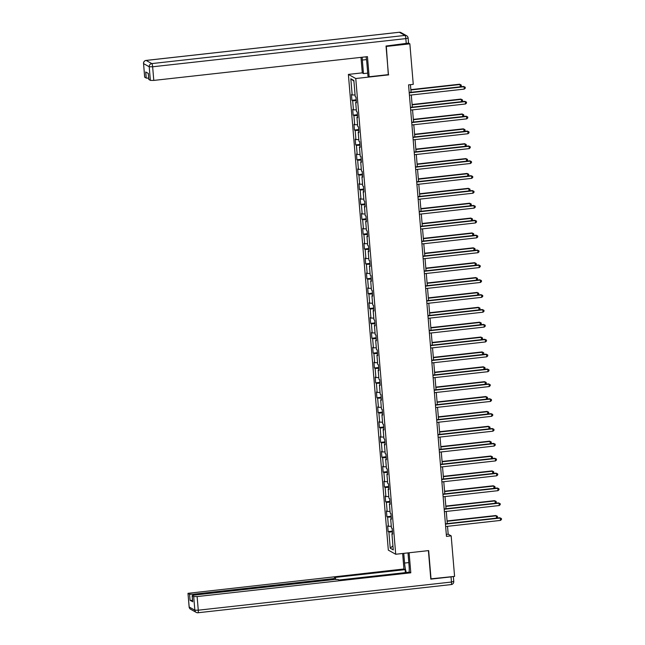 <?xml version="1.0" encoding="UTF-8"?>
<svg xmlns="http://www.w3.org/2000/svg" width="645" height="645" viewBox="0 0 645 645"><rect width="100%" height="100%" fill="white"/><g stroke="black" fill="none" stroke-linecap="round" stroke-linejoin="round"><path stroke-width="0.97" d="M348.381 74.409L388.33 550.137L395.716 554.257L355.766 78.521L348.381 74.409L362.28 72.861M392.595 533.496L391.918 533.689L392.644 534.1L392.16 528.376L391.434 527.973L390.668 518.822L391.394 519.225L390.918 513.509L390.185 513.097L389.419 503.947L390.144 504.35L389.669 498.633L388.935 498.23L388.169 489.071L388.895 489.482L388.419 483.758L387.685 483.355L386.919 474.204L387.645 474.607L387.169 468.891L386.436 468.48L385.67 459.329L386.403 459.732L385.92 454.016L385.194 453.612L384.42 444.453L385.154 444.865L384.67 439.14L383.944 438.737L383.17 429.586L383.904 429.989L383.42 424.273L382.695 423.862L381.921 414.711L382.654 415.114L382.171 409.398L381.445 408.995L380.679 399.836L381.405 400.247L380.921 394.522L380.195 394.119L379.429 384.968L380.155 385.371L379.671 379.655L378.946 379.244L378.18 370.093L378.905 370.496L378.43 364.78L377.696 364.377L376.93 355.218L377.656 355.629L377.18 349.904L376.446 349.501L375.68 340.35L376.406 340.753L375.93 335.037L375.197 334.626L374.431 325.475L375.156 325.878L374.681 320.162L373.947 319.751L373.181 310.6L373.915 311.011L373.431 305.287L372.705 304.883L371.931 295.733L372.665 296.136L372.181 290.419L371.456 290.008L370.682 280.857L371.415 281.26L370.931 275.544L370.206 275.133L369.432 265.982L370.166 266.393L369.682 260.669L368.956 260.266L368.19 251.115L368.916 251.518L368.432 245.801L367.706 245.39L366.94 236.239L367.666 236.642L367.182 230.926L366.457 230.515L365.691 221.364L366.416 221.775L365.941 216.051L365.207 215.648L364.441 206.497L365.167 206.9L364.691 201.184L363.957 200.772L363.191 191.621L363.917 192.025L363.441 186.308L362.708 185.897L361.942 176.746L362.667 177.157L362.192 171.433L361.458 171.03L360.692 161.879L361.426 162.282L360.942 156.566L360.216 156.155L359.442 147.004L360.176 147.407L359.692 141.69L358.967 141.279L358.193 132.128L358.926 132.539L358.443 126.815L357.717 126.412L356.943 117.261L357.677 117.664L357.193 111.94L356.467 111.537L355.693 102.386L356.427 102.789L355.943 97.073L355.218 96.661L353.855 80.456L350.824 78.763L353.92 81.197M391.918 533.689L393.273 549.903L390.241 548.21L388.879 532.004L388.153 531.593L392.394 531.125M350.824 78.763L352.178 94.976L351.452 94.565L351.928 100.289L352.662 100.693L353.428 109.844L352.702 109.44L353.178 115.157L353.911 115.568L354.677 124.719L353.952 124.308L354.428 130.032L355.161 130.435L355.927 139.594L355.202 139.183L355.677 144.907L356.411 145.31L357.177 154.461L356.443 154.058L356.927 159.775L357.661 160.186L358.427 169.337L357.693 168.934L358.177 174.65L358.902 175.053L359.676 184.212L358.942 183.801L359.426 189.525L360.152 189.928L360.926 199.079L360.192 198.676L360.676 204.392L361.402 204.804L362.176 213.955L361.442 213.551L361.926 219.268L362.651 219.671L363.417 228.83L362.692 228.419L363.175 234.143L363.901 234.546L364.667 243.697L363.941 243.294L364.417 249.01L365.151 249.422L365.917 258.572L365.191 258.169L365.667 263.886L366.4 264.289L367.166 273.448L366.441 273.037L366.916 278.761L367.65 279.164L368.416 288.315L367.69 287.912L368.166 293.628L368.9 294.039L369.666 303.19L368.94 302.787L369.416 308.503L370.149 308.907L370.915 318.066L370.182 317.654L370.665 323.379L371.391 323.782L372.165 332.933L371.431 332.53L371.915 338.246L372.641 338.657L373.415 347.808L372.681 347.405L373.165 353.121L373.89 353.525L374.664 362.683L373.931 362.272L374.414 367.997L375.14 368.4L375.906 377.551L375.18 377.148L375.664 382.864L376.39 383.275L377.156 392.426L376.43 392.023L376.906 397.739L377.639 398.142L378.405 407.301L377.68 406.89L378.155 412.615L378.889 413.018L379.655 422.169L378.929 421.766L379.405 427.482L380.139 427.893L380.905 437.044L380.179 436.641L380.655 442.357L381.389 442.76L382.154 451.919L381.429 451.508L381.905 457.232L382.638 457.636L383.404 466.787L382.67 466.383L383.154 472.1L383.88 472.511L384.654 481.662L383.92 481.259L384.404 486.975L385.13 487.386L385.904 496.537L385.17 496.126L385.654 501.85L386.379 502.253L387.153 511.404L386.419 511.001L386.903 516.718L387.629 517.129L388.395 526.28L387.669 525.877L388.153 531.593M388.298 74.627L386.331 46.448L409.857 43.828L413.26 84.35L408.559 84.874L446.469 536.39L451.178 535.866L448.178 534.197L447.517 526.312M391.346 518.62L390.668 518.822M388.395 526.28L391.297 526.296M387.629 517.129L391.225 517.145M390.096 503.753L389.419 503.947M387.153 511.404L390.048 511.421M386.379 502.253L389.975 502.278M388.846 488.878L388.169 489.071M385.904 496.537L388.798 496.553M385.13 487.386L388.725 487.402M387.597 474.002L386.919 474.204M384.654 481.662L387.548 481.678M383.88 472.511L387.476 472.527M386.347 459.135L385.67 459.329M383.404 466.787L386.299 466.803M382.638 457.636L386.226 457.66M385.097 444.26L384.42 444.453M382.154 451.919L385.049 451.935M381.389 442.76L384.976 442.784M383.848 429.385L383.17 429.586M380.905 437.044L383.799 437.06M380.139 427.893L383.727 427.909M382.606 414.517L381.921 414.711M379.655 422.169L382.55 422.185M378.889 413.018L382.477 413.042M381.356 399.642L380.679 399.836M378.405 407.301L381.3 407.317M377.639 398.142L381.227 398.167M380.107 384.767L379.429 384.968M377.156 392.426L380.05 392.442M376.39 383.275L379.978 383.291M378.857 369.891L378.18 370.093M375.906 377.551L378.808 377.567M375.14 368.4L378.736 368.424M377.607 355.024L376.93 355.218M374.664 362.683L377.559 362.7M373.89 353.525L377.486 353.549M376.358 340.149L375.68 340.35M373.415 347.808L376.309 347.824M372.641 338.657L376.237 338.673M375.108 325.274L374.431 325.475M372.165 332.933L375.059 332.949M371.391 323.782L374.987 323.806M373.858 310.406L373.181 310.6M370.915 318.066L373.81 318.082M370.149 308.907L373.737 308.931M372.608 295.531L371.931 295.733M369.666 303.19L372.56 303.206M368.9 294.039L372.488 294.056M371.359 280.656L370.682 280.857M368.416 288.315L371.31 288.331M367.65 279.164L371.238 279.188M370.117 265.788L369.432 265.982M367.166 273.448L370.061 273.464M366.4 264.289L369.988 264.313M368.867 250.913L368.19 251.115M365.917 258.572L368.811 258.589M365.151 249.422L368.738 249.438M367.618 236.038L366.94 236.239M364.667 243.697L367.561 243.713M363.901 234.546L367.489 234.57M366.368 221.171L365.691 221.364M363.417 228.83L366.32 228.846M362.651 219.671L366.239 219.695M365.118 206.295L364.441 206.497M362.176 213.955L365.07 213.971M361.402 204.804L364.997 204.82M363.869 191.42L363.191 191.621M360.926 199.079L363.82 199.095M360.152 189.928L363.748 189.953M362.619 176.553L361.942 176.746M359.676 184.212L362.571 184.228M358.902 175.053L362.498 175.077M361.369 161.677L360.692 161.879M358.427 169.337L361.321 169.353M357.661 160.186L361.248 160.202M360.12 146.802L359.442 147.004M357.177 154.461L360.071 154.477M356.411 145.31L359.999 145.335M358.87 131.935L358.193 132.128M355.927 139.594L358.822 139.61M355.161 130.435L358.749 130.459M357.628 117.059L356.943 117.261M354.677 124.719L357.572 124.735M353.911 115.568L357.499 115.584M356.379 102.184L355.693 102.386M353.428 109.844L356.322 109.86M352.662 100.693L356.25 100.717M352.178 94.976L355.072 94.992M409.857 43.828L408.551 43.102M430.779 578.855L454.58 576.388L451.178 535.866M431.045 579.008L428.659 550.596L395.716 554.257M388.709 74.86L355.766 78.521M447.291 523.595L446.267 511.437M446.042 508.72L445.018 496.561M444.792 493.852L443.768 481.694M443.542 478.977L442.518 466.819M442.293 464.102L441.277 451.943M441.043 449.234L440.027 437.076M439.793 434.359L438.777 422.201M438.552 419.484L437.528 407.326M437.302 404.617L436.278 392.458M436.052 389.741L435.028 377.583M434.803 374.866L433.779 362.708M433.553 359.999L432.529 347.84M432.303 345.123L431.279 332.965M431.053 330.248L430.03 318.09M429.804 315.381L428.788 303.223M428.554 300.506L427.538 288.347M427.304 285.63L426.289 273.472M426.055 270.763L425.039 258.605M424.813 255.888L423.789 243.729M423.563 241.012L422.54 228.854M422.314 226.145L421.29 213.987M421.064 211.27L420.04 199.112M419.814 196.394L418.79 184.236M418.565 181.527L417.541 169.369M417.315 166.652L416.299 154.494M416.065 151.777L415.049 139.618M414.816 136.909L413.8 124.751M413.566 122.034L412.55 109.876M412.324 107.159L411.3 95M411.075 92.291L410.43 84.664M390.241 548.21L392.934 545.807M388.879 532.004L392.466 532.02M446.3 534.407L448.178 534.197M351.928 100.289L356.177 99.814M353.178 115.157L357.427 114.689M354.428 130.032L358.676 129.556M355.677 144.907L359.926 144.432M356.927 159.775L361.176 159.307M358.177 174.65L362.417 174.174M359.426 189.525L363.667 189.049M360.676 204.392L364.917 203.925M361.926 219.268L366.167 218.792M363.175 234.143L367.416 233.667M364.417 249.01L368.666 248.543M365.667 263.886L369.916 263.41M366.916 278.761L371.165 278.285M368.166 293.628L372.415 293.161M369.416 308.503L373.665 308.028M370.665 323.379L374.906 322.903M371.915 338.246L376.156 337.778M373.165 353.121L377.406 352.654M374.414 367.997L378.655 367.521M375.664 382.864L379.905 382.396M376.906 397.739L381.155 397.272M378.155 412.615L382.404 412.139M379.405 427.482L383.654 427.014M380.655 442.357L384.904 441.89M381.905 457.232L386.153 456.757M383.154 472.1L387.395 471.632M384.404 486.975L388.645 486.507M385.654 501.85L389.894 501.375M386.903 516.718L391.144 516.25M409.22 92.832L464.069 86.728L464.271 89.107L409.422 95.21M409.196 92.501L463.57 86.446L465.198 87.22L465.279 88.18L464.271 89.107M463.57 86.446L465.198 87.22M460.264 86.817L460.07 84.503L459.571 84.221L410.849 89.639M459.571 84.221L461.207 84.995L460.07 84.503L410.881 89.969M461.207 84.995L461.288 85.946L460.361 86.809M367.714 73.127L363.466 73.603L362.288 72.941L360.982 57.365M363.466 73.603L362.329 60.058A10.86 2.112 -96.3 0 1 362.168 57.236M408.495 43.11L386.033 46.013L388.435 74.61L369.142 76.763L367.964 76.102L366.828 62.565A10.86 2.112 -96.3 0 0 366.029 56.8M369.142 76.763L367.448 56.647L153.784 80.415L150.358 80.391L148.834 79.391M148.673 78.198L146.23 78.093L144.698 77.094M148.842 79.545L148.334 73.449L145.714 71.99L146.23 78.093M407.995 552.894L409.059 565.568A10.86 2.112 -96.3 0 1 409.115 572.204M408.809 562.593L404.568 563.061A10.86 2.112 -96.3 0 0 406.31 572.51M404.568 563.061L403.754 553.362M402.641 553.491L403.939 568.987L405.116 569.64L334.529 577.493L335.529 578.089L333.239 578.662L192.992 594.271L193.073 595.262M405.366 572.615L405.116 569.64M403.939 568.987L187.985 593.327L189.195 607.034L194.846 610.186L193.702 596.552L192.121 595.633L194.411 595.061L334.658 579.452L338.085 579.476L339.02 580L409.615 572.147L410.792 572.8L197.128 596.569L198.273 610.202L451.468 582.04L451.04 576.888L430.804 579.137L428.409 550.62M409.107 552.773L410.792 572.8M188.05 593.4L189.566 594.247L192.992 594.271M192.524 600.455L190.082 600.35L192.686 601.656M193.702 596.552L197.128 596.569M451.04 576.888L452.806 576.582M410.47 107.699L465.319 101.596L465.513 103.982L410.672 110.085M410.446 107.368L464.819 101.321L466.448 102.095L466.529 103.047L465.513 103.982M464.819 101.321L466.448 102.095M411.72 122.574L466.569 116.471L466.762 118.857L411.921 124.961M411.695 122.244L466.069 116.197L467.698 116.971L467.778 117.922L466.762 118.857M466.069 116.197L467.698 116.971M461.514 101.692L461.32 99.37L460.82 99.096L412.099 104.514M460.82 99.096L462.457 99.87L461.32 99.37L412.123 104.845M462.457 99.87L462.538 100.822L461.602 101.676M462.763 116.56L462.57 114.246L462.07 113.972L413.348 119.39M462.07 113.972L463.707 114.737L462.57 114.246L413.372 119.72M463.707 114.737L463.787 115.697L462.852 116.552M412.969 137.45L467.81 131.346L468.012 133.725L413.171 139.828M412.945 137.119L467.319 131.064L468.947 131.838L469.028 132.797L468.012 133.725M467.319 131.064L468.947 131.838M414.219 152.317L469.06 146.222L469.262 148.6L414.421 154.703M414.195 151.986L468.56 145.939L470.197 146.713L470.278 147.665L469.262 148.6M468.56 145.939L470.197 146.713M415.469 167.192L470.31 161.089L470.511 163.475L415.67 169.579M415.436 166.862L469.81 160.815L471.447 161.589L471.527 162.54L470.511 163.475M469.81 160.815L471.447 161.589M464.013 131.435L463.82 129.121L463.32 128.839L414.598 134.257M463.32 128.839L464.956 129.613L463.82 129.121L414.622 134.587M464.956 129.613L465.037 130.564L464.102 131.427M465.263 146.31L465.069 143.988L464.569 143.714L415.848 149.132M464.569 143.714L466.198 144.488L465.069 143.988L415.872 149.463M466.198 144.488L466.279 145.439L465.351 146.294M466.512 161.177L466.319 158.863L465.819 158.589L417.097 164.007M465.819 158.589L467.448 159.355L466.319 158.863L417.122 164.338M467.448 159.355L467.528 160.315L466.601 161.169M416.718 182.067L471.56 175.964L471.761 178.343L416.92 184.446M416.686 181.737L471.06 175.682L472.696 176.456L472.777 177.415L471.761 178.343M471.06 175.682L472.696 176.456M467.762 176.053L467.569 173.739L467.069 173.457L418.347 178.875M467.069 173.457L468.697 174.231L467.569 173.739L418.371 179.213M468.697 174.231L468.778 175.182L467.851 176.045M417.968 196.935L472.809 190.839L473.011 193.218L418.162 199.321M417.936 196.604L472.309 190.557L473.946 191.331L474.027 192.283L473.011 193.218M472.309 190.557L473.946 191.331M469.012 190.928L468.818 188.606L468.318 188.332L419.589 193.75M468.318 188.332L469.947 189.106L468.818 188.606L419.621 194.081M469.947 189.106L470.028 190.057L469.1 190.912M419.218 211.81L474.059 205.707L474.26 208.093L419.411 214.196M419.185 211.479L473.559 205.433L475.196 206.207L475.276 207.158L474.26 208.093M473.559 205.433L475.196 206.207M470.261 205.795L470.06 203.481L469.568 203.207L420.838 208.625M469.568 203.207L471.197 203.981L470.06 203.481L420.871 208.956M471.197 203.981L471.277 204.933L470.35 205.787M420.459 226.685L475.309 220.582L475.51 222.96L420.661 229.064M420.435 226.355L474.809 220.3L476.445 221.074L476.518 222.033L475.51 222.96M474.809 220.3L476.445 221.074M471.503 220.671L471.31 218.357L470.81 218.075L422.088 223.493M470.81 218.075L472.446 218.849L471.31 218.357L422.12 223.831M472.446 218.849L472.527 219.8L471.6 220.663M421.709 241.553L476.558 235.457L476.76 237.836L421.911 243.939M421.685 241.222L476.058 235.175L477.687 235.949L477.768 236.9L476.76 237.836M476.058 235.175L477.687 235.949M472.753 235.546L472.559 233.224L472.059 232.95L423.338 238.368M472.059 232.95L473.696 233.724L472.559 233.224L423.37 238.698M473.696 233.724L473.777 234.675L472.85 235.53M422.959 256.428L477.808 250.325L478.01 252.711L423.16 258.814M422.935 256.097L477.308 250.05L478.937 250.824L479.017 251.776L478.01 252.711M477.308 250.05L478.937 250.824M474.002 250.413L473.809 248.099L473.309 247.825L424.587 253.243M473.309 247.825L474.946 248.599L473.809 248.099L424.612 253.574M474.946 248.599L475.026 249.55L474.099 250.405M424.208 271.303L479.058 265.2L479.251 267.586L424.41 273.682M424.184 270.973L478.558 264.918L480.186 265.692L480.267 266.651L479.251 267.586M478.558 264.918L480.186 265.692M475.252 265.288L475.059 262.975L474.559 262.692L425.837 268.118M474.559 262.692L476.195 263.466L475.059 262.975L425.861 268.449M476.195 263.466L476.276 264.418L475.341 265.28M425.458 286.17L480.299 280.075L480.501 282.454L425.66 288.557M425.434 285.84L479.807 279.793L481.436 280.567L481.517 281.518L480.501 282.454M479.807 279.793L481.436 280.567M476.502 280.164L476.308 277.842L475.808 277.568L427.087 282.986M475.808 277.568L477.445 278.342L476.308 277.842L427.111 283.316M477.445 278.342L477.526 279.293L476.591 280.148M426.708 301.046L481.549 294.942L481.75 297.329L426.909 303.432M426.684 300.715L481.049 294.668L482.686 295.442L482.766 296.394L481.75 297.329M481.049 294.668L482.686 295.442M477.751 295.031L477.558 292.717L477.058 292.443L428.336 297.861M477.058 292.443L478.695 293.217L477.558 292.717L428.361 298.192M478.695 293.217L478.767 294.168L477.84 295.023M427.957 315.921L482.799 309.818L483 312.204L428.159 318.299M427.925 315.59L482.299 309.536L483.935 310.31L484.016 311.269L483 312.204M482.299 309.536L483.935 310.31M479.001 309.906L478.808 307.592L478.308 307.31L429.586 312.736M478.308 307.31L479.936 308.084L478.808 307.592L429.61 313.067M479.936 308.084L480.017 309.036L479.09 309.898M429.207 330.788L484.048 324.693L484.25 327.071L429.409 333.175M429.175 330.458L483.548 324.411L485.185 325.185L485.266 326.136L484.25 327.071M483.548 324.411L485.185 325.185M480.251 324.782L480.057 322.46L479.558 322.186L430.836 327.604M479.558 322.186L481.186 322.96L480.057 322.46L430.86 327.934M481.186 322.96L481.267 323.911L480.34 324.766M430.457 345.664L485.298 339.56L485.5 341.947L430.658 348.05M430.425 345.333L484.798 339.286L486.435 340.06L486.515 341.012L485.5 341.947M484.798 339.286L486.435 340.06M481.501 339.649L481.307 337.335L480.807 337.061L432.077 342.479M480.807 337.061L482.436 337.835L481.307 337.335L432.11 342.809M482.436 337.835L482.516 338.786L481.589 339.641M431.707 360.539L486.548 354.436L486.749 356.822L431.9 362.917M431.674 360.208L486.048 354.153L487.685 354.927L487.765 355.887L486.749 356.822M486.048 354.153L487.685 354.927M482.75 354.524L482.057 351.928L433.327 357.354M482.057 351.928L483.685 352.702L482.549 352.21L433.359 357.685M483.685 352.702L483.766 353.654L482.839 354.516M432.948 375.406L487.797 369.311L487.999 371.689L433.15 377.793M432.924 375.076L487.298 369.029L488.934 369.803L489.007 370.754L487.999 371.689M487.298 369.029L488.934 369.803M483.992 369.4L483.798 367.078L483.299 366.803L434.577 372.221M483.299 366.803L484.935 367.577L483.798 367.078L434.609 372.552M484.935 367.577L485.016 368.529L484.089 369.383M434.198 390.281L489.047 384.178L489.249 386.565L434.399 392.668M434.174 389.951L488.547 383.904L490.176 384.678L490.256 385.629L489.249 386.565M488.547 383.904L490.176 384.678M485.242 384.267L485.048 381.953L484.548 381.679L435.826 387.097M484.548 381.679L486.185 382.453L485.048 381.953L435.859 387.427M486.185 382.453L486.266 383.404L485.338 384.259M435.448 405.157L490.297 399.053L490.498 401.44L435.649 407.535M435.423 404.826L489.797 398.771L491.425 399.545L491.506 400.505L490.498 401.44M489.797 398.771L491.425 399.545M486.491 399.142L486.298 396.828L485.798 396.546L437.076 401.972M485.798 396.546L487.435 397.32L486.298 396.828L437.1 402.303M487.435 397.32L487.515 398.271L486.588 399.134M436.697 420.024L491.546 413.929L491.74 416.307L436.899 422.41M436.673 419.693L491.047 413.647L492.675 414.421L492.756 415.372L491.74 416.307M491.047 413.647L492.675 414.421M487.741 414.017L487.547 411.695L487.048 411.421L438.326 416.839M487.048 411.421L488.684 412.195L487.547 411.695L438.35 417.17M488.684 412.195L488.765 413.147L487.83 414.001M437.947 434.899L492.788 428.796L492.99 431.182L438.149 437.286M437.923 434.569L492.296 428.522L493.925 429.296L494.006 430.247L492.99 431.182M492.296 428.522L493.925 429.296M488.991 428.885L488.797 426.571L488.297 426.297L439.576 431.715M488.297 426.297L489.934 427.071L488.797 426.571L439.6 432.045M489.934 427.071L490.015 428.022L489.079 428.877M439.197 449.775L494.038 443.671L494.239 446.058L439.398 452.153M439.172 449.444L493.538 443.389L495.175 444.163L495.255 445.123L494.239 446.058M493.538 443.389L495.175 444.163M490.24 443.76L490.047 441.446L489.547 441.164L440.825 446.59M489.547 441.164L491.184 441.938L490.047 441.446L440.849 446.921M491.184 441.938L491.256 442.897L490.329 443.752M440.446 464.642L495.287 458.547L495.489 460.925L440.648 467.028M440.414 464.311L494.788 458.264L496.424 459.038L496.505 459.99L495.489 460.925M494.788 458.264L496.424 459.038M491.49 458.635L491.297 456.313L490.797 456.039L442.075 461.457M490.797 456.039L492.425 456.813L491.297 456.313L442.099 461.788M492.425 456.813L492.506 457.765L491.579 458.619M441.696 479.517L496.537 473.414L496.739 475.8L441.898 481.904M441.664 479.187L496.037 473.14L497.674 473.914L497.755 474.865L496.739 475.8M496.037 473.14L497.674 473.914M492.74 473.503L492.546 471.189L492.046 470.915L443.325 476.332M492.046 470.915L493.675 471.688L492.546 471.189L443.349 476.663M493.675 471.688L493.756 472.64L492.828 473.495M442.946 494.393L497.787 488.289L497.988 490.676L443.147 496.771M442.913 494.062L497.287 488.007L498.924 488.781L499.004 489.74L497.988 490.676M497.287 488.007L498.924 488.781M493.989 488.378L493.796 486.064L493.296 485.782L444.566 491.208M493.296 485.782L494.925 486.556L493.796 486.064L444.599 491.538M494.925 486.556L495.005 487.515L494.078 488.37M444.195 509.26L499.037 503.165L499.238 505.543L444.389 511.646M444.163 508.929L498.537 502.882L500.173 503.656L500.254 504.608L499.238 505.543M498.537 502.882L500.173 503.656M495.239 503.253L495.038 500.931L494.546 500.657L445.816 506.075M494.546 500.657L496.174 501.431L495.038 500.931L445.848 506.406M496.174 501.431L496.255 502.382L495.328 503.237M445.437 524.135L500.286 518.032L500.488 520.418L445.639 526.522M445.413 523.804L499.786 517.758L501.423 518.532L501.496 519.483L500.488 520.418M499.786 517.758L501.423 518.532M496.489 518.12L496.287 515.807L495.787 515.532L447.066 520.95M495.787 515.532L497.424 516.306L496.287 515.807L447.098 521.281M497.424 516.306L497.505 517.258L496.577 518.112M406.269 43.763L405.842 38.611L152.639 66.782A2.894 0.564 83.7 0 0 151.801 63.589L404.995 35.419L399.344 32.266L146.149 60.436L151.801 63.589A2.894 2.814 119.1 0 0 149.213 66.757L143.561 63.613L144.706 77.247M150.358 80.391L149.213 66.757L152.639 66.782L153.784 80.415M366.497 59.598L362.329 60.058M143.561 63.613A2.894 2.814 -60.9 0 1 146.149 60.436A2.894 0.564 83.7 0 0 146.068 60.42A2.894 2.894 0 0 0 143.504 63.541L143.561 63.613M143.553 63.452L144.649 77.174M145.988 60.461A2.894 0.564 83.7 0 1 146.068 60.42L399.263 32.25A2.894 0.564 83.7 0 1 399.344 32.266A2.894 2.814 119.1 0 1 400.997 32.597A2.894 2.894 0 0 0 399.263 32.25A2.894 0.564 83.7 0 0 399.191 32.282M408.124 38.039A2.894 2.894 0 0 0 406.648 35.749A2.894 2.814 -60.9 0 0 404.995 35.419A2.894 0.564 83.7 0 1 405.842 38.611L408.124 38.039L408.559 43.183M192.186 595.706L192.702 601.809M190.082 600.35L189.566 594.247M333.32 579.605L333.239 578.662M187.985 593.327L189.13 606.961A2.894 2.894 0 0 0 190.614 609.251A2.894 2.814 -60.9 0 1 189.195 607.034L189.187 606.88M194.846 610.186A2.894 2.814 119.1 0 0 197.91 612.734A2.894 0.564 83.7 0 0 197.991 612.75A2.894 0.564 83.7 0 0 198.273 610.202L194.846 610.186M453.693 581.387L451.468 582.04A2.894 0.564 83.7 0 1 451.194 584.58A2.894 0.564 83.7 0 1 451.113 584.563M406.648 35.749L400.997 32.597M148.777 79.48L148.269 73.417M190.614 609.251L196.265 612.403A2.894 2.894 0 0 0 197.991 612.75L451.194 584.58A2.894 2.894 0 0 0 453.757 581.459L453.346 576.525M335.634 579.371L335.529 578.089M192.121 595.633L192.637 601.737"/></g></svg>

